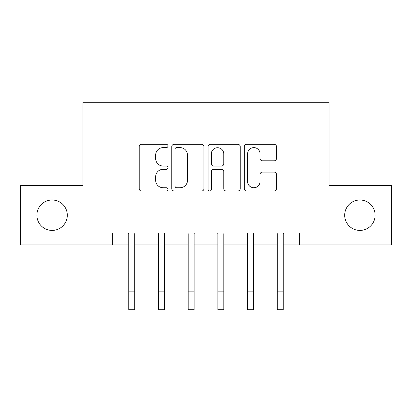 <?xml version="1.0" encoding="UTF-8"?>
<svg xmlns="http://www.w3.org/2000/svg" width="412" height="412" viewBox="0 0 412 412"><rect width="100%" height="100%" fill="white"/><g stroke="black" fill="none" stroke-linecap="round" stroke-linejoin="round"><path stroke-width="0.62" d="M167.972 145.977A1.633 1.633 0 0 0 166.335 144.339L141.548 144.339A2.333 2.333 0 0 0 139.215 146.672L139.215 188.67A2.333 2.333 0 0 0 141.548 191.003L166.335 191.003A1.633 1.633 0 0 0 167.972 189.371A1.633 1.633 0 0 0 166.335 187.738L163.131 187.738A7.468 7.468 0 0 1 155.664 180.271L155.664 176.774A7.468 7.468 0 0 1 163.131 169.306L166.335 169.306A1.633 1.633 0 0 0 167.972 167.674A1.633 1.633 0 0 0 166.335 166.041L163.131 166.041A7.468 7.468 0 0 1 155.664 158.574L155.664 155.072A7.468 7.468 0 0 1 163.131 147.609L166.335 147.609A1.633 1.633 0 0 0 167.972 145.977M344.695 215.208A15.213 15.213 0 0 0 359.908 230.421A15.213 15.213 0 0 0 375.116 215.208A15.213 15.213 0 0 0 359.908 200A15.213 15.213 0 0 0 344.695 215.208M36.884 215.208A15.213 15.213 0 0 0 52.092 230.421A15.213 15.213 0 0 0 67.305 215.208A15.213 15.213 0 0 0 52.092 200A15.213 15.213 0 0 0 36.884 215.208M274.186 160.788A2.333 2.333 0 0 0 276.519 158.455L276.519 146.672A2.333 2.333 0 0 0 274.186 144.339L246.654 144.339A2.333 2.333 0 0 0 244.321 146.672L244.321 188.67A2.333 2.333 0 0 0 246.654 191.003L274.186 191.003A2.333 2.333 0 0 0 276.519 188.67L276.519 174.436A2.333 2.333 0 0 0 274.186 172.103L262.403 172.103A2.333 2.333 0 0 0 260.07 174.436L260.07 181.496A6.242 6.242 0 0 1 253.828 187.738A6.242 6.242 0 0 1 247.586 181.496L247.586 153.846A6.242 6.242 0 0 1 253.828 147.609A6.242 6.242 0 0 1 260.07 153.846L260.07 158.455A2.333 2.333 0 0 0 262.403 160.788L274.186 160.788M112.708 244.924L20.6 244.924L20.6 185.498L82.992 185.498L82.992 102.305L329.008 102.305L329.008 185.498L391.4 185.498L391.4 244.924L299.292 244.924L299.292 233.037L112.708 233.037L112.708 244.924L128.75 244.924M203.961 146.672A2.333 2.333 0 0 0 201.628 144.339L174.096 144.339A2.333 2.333 0 0 0 171.763 146.672L171.763 188.67A2.333 2.333 0 0 0 174.096 191.003L201.628 191.003A2.333 2.333 0 0 0 203.961 188.67L203.961 146.672M210.372 144.339L237.904 144.339A2.333 2.333 0 0 1 240.237 146.672L240.237 188.67A2.333 2.333 0 0 1 237.904 191.003L226.121 191.003A2.333 2.333 0 0 1 223.788 188.67L223.788 171.639A2.333 2.333 0 0 0 221.455 169.306L213.643 169.306A2.333 2.333 0 0 0 211.31 171.639L211.31 189.371A1.633 1.633 0 0 1 209.677 191.003A1.633 1.633 0 0 1 208.039 189.371L208.039 146.672A2.333 2.333 0 0 1 210.372 144.339M134.693 244.924L158.46 244.924M164.403 244.924L188.171 244.924M194.114 244.924L217.886 244.924M223.829 244.924L247.597 244.924M253.54 244.924L277.307 244.924M283.25 244.924L299.292 244.924M176.66 147.609A1.633 1.633 0 0 0 175.028 149.242L175.028 186.106A1.633 1.633 0 0 0 176.66 187.738L180.044 187.738A7.468 7.468 0 0 0 187.512 180.271L187.512 155.072A7.468 7.468 0 0 0 180.044 147.609L176.66 147.609M223.788 153.964A6.242 6.242 0 0 0 217.551 147.723A6.242 6.242 0 0 0 211.31 153.964L211.31 163.708A2.333 2.333 0 0 0 213.643 166.041L221.455 166.041A2.333 2.333 0 0 0 223.788 163.708L223.788 153.964M128.467 233.037L128.75 233.738L128.75 291.866L134.693 291.866L134.693 233.738L134.976 233.037M128.75 291.866L128.75 309.695L134.693 309.695L134.693 291.866M158.177 233.037L158.46 233.738L158.46 291.866L164.403 291.866L164.403 233.738L164.687 233.037M158.46 291.866L158.46 309.695L164.403 309.695L164.403 291.866M187.893 233.037L188.171 233.738L188.171 291.866L194.114 291.866L194.114 233.738L194.397 233.037M188.171 291.866L188.171 309.695L194.114 309.695L194.114 291.866M217.603 233.037L217.886 233.738L217.886 291.866L223.829 291.866L223.829 233.738L224.107 233.037M217.886 291.866L217.886 309.695L223.829 309.695L223.829 291.866M247.313 233.037L247.597 233.738L247.597 291.866L253.54 291.866L253.54 233.738L253.823 233.037M247.597 291.866L247.597 309.695L253.54 309.695L253.54 291.866M277.024 233.037L277.307 233.738L277.307 291.866L283.25 291.866L283.25 233.738L283.533 233.037M277.307 291.866L277.307 309.695L283.25 309.695L283.25 291.866"/></g></svg>
